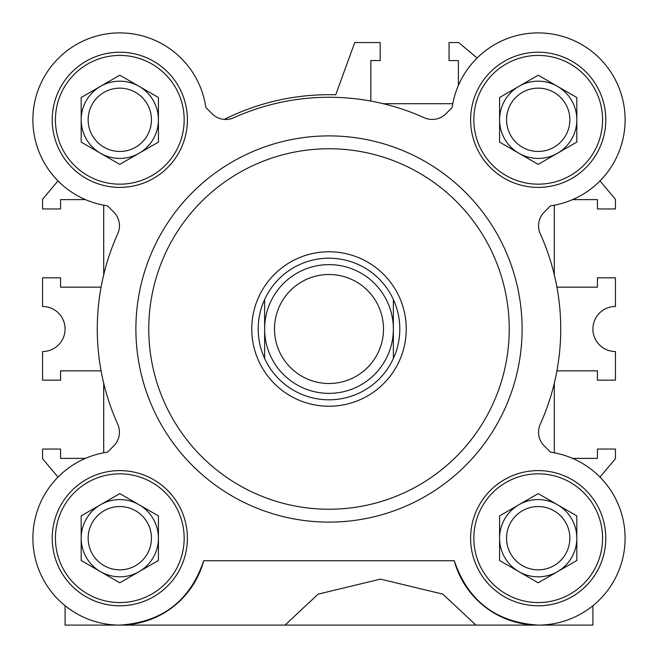 <?xml version="1.0" encoding="UTF-8"?>
<svg xmlns="http://www.w3.org/2000/svg" width="658" height="658" viewBox="0 0 658 658"><rect width="100%" height="100%" fill="white"/><g stroke="black" fill="none" stroke-linecap="round" stroke-linejoin="round"><path stroke-width="0.99" d="M509.234 329A180.234 180.234 0 0 1 329 509.234A180.234 180.234 0 0 1 148.766 329A180.234 180.234 0 0 1 329 148.766A180.234 180.234 0 0 1 509.234 329M522.107 329A193.107 193.107 0 0 1 329 522.107A193.107 193.107 0 0 1 135.893 329A193.107 193.107 0 0 1 329 135.893A193.107 193.107 0 0 1 522.107 329M538.203 625.1C495.893 622.328 467.92 600.869 454.275 560.731A86.897 86.897 0 0 0 625.092 539.141A86.897 86.897 0 0 0 550.96 452.243A1.291 1.291 0 0 1 550.236 451.881L544.199 445.844A19.312 19.312 0 0 1 540.251 424.254A231.731 231.731 0 0 0 540.251 233.746A19.312 19.312 0 0 1 544.199 212.156L550.236 206.119A1.291 1.291 0 0 1 550.96 205.757A86.897 86.897 0 0 0 542.472 33.007A86.897 86.897 0 0 0 452.243 107.04A1.291 1.291 0 0 1 451.881 107.764L445.844 113.801A19.312 19.312 0 0 1 424.254 117.749A231.731 231.731 0 0 0 233.746 117.749A19.312 19.312 0 0 1 212.156 113.801L206.119 107.764A1.291 1.291 0 0 1 205.757 107.04A86.897 86.897 0 0 0 113.406 33.139A86.897 86.897 0 0 0 107.04 205.757A1.291 1.291 0 0 1 107.764 206.119L113.801 212.156A19.312 19.312 0 0 1 117.749 233.746A231.731 231.731 0 0 0 117.749 424.254A19.312 19.312 0 0 1 113.801 445.844L107.764 451.881A1.291 1.291 0 0 1 107.04 452.243A86.897 86.897 0 0 0 108.438 624.352A86.897 86.897 0 0 0 203.725 560.731C190.08 600.869 162.107 622.328 119.797 625.1L592.916 625.1L592.916 605.714M605.788 119.797A67.585 67.585 0 0 0 538.203 52.212A67.585 67.585 0 0 0 470.61 119.797A67.585 67.585 0 0 0 538.203 187.39A67.585 67.585 0 0 0 605.788 119.797M187.39 538.203A67.585 67.585 0 0 0 119.797 470.61A67.585 67.585 0 0 0 52.212 538.203A67.585 67.585 0 0 0 119.797 605.788A67.585 67.585 0 0 0 187.39 538.203M605.788 538.203A67.585 67.585 0 0 0 538.203 470.61A67.585 67.585 0 0 0 470.61 538.203A67.585 67.585 0 0 0 538.203 605.788A67.585 67.585 0 0 0 605.788 538.203M187.39 119.797A67.585 67.585 0 0 0 119.797 52.212A67.585 67.585 0 0 0 52.212 119.797A67.585 67.585 0 0 0 119.797 187.39A67.585 67.585 0 0 0 187.39 119.797M602.572 119.797A64.369 64.369 0 0 1 538.203 184.166A64.369 64.369 0 0 1 473.834 119.797A64.369 64.369 0 0 1 538.203 55.428A64.369 64.369 0 0 1 602.572 119.797M184.166 538.203A64.369 64.369 0 0 1 119.797 602.572A64.369 64.369 0 0 1 55.428 538.203A64.369 64.369 0 0 1 119.797 473.834A64.369 64.369 0 0 1 184.166 538.203M602.572 538.203A64.369 64.369 0 0 1 538.203 602.572A64.369 64.369 0 0 1 473.834 538.203A64.369 64.369 0 0 1 538.203 473.834A64.369 64.369 0 0 1 602.572 538.203M184.166 119.797A64.369 64.369 0 0 1 119.797 184.166A64.369 64.369 0 0 1 55.428 119.797A64.369 64.369 0 0 1 119.797 55.428A64.369 64.369 0 0 1 184.166 119.797M499.578 119.797A38.625 38.625 0 0 1 557.515 86.354A38.625 38.625 0 0 1 557.515 153.248A38.625 38.625 0 0 1 499.578 119.797M569.853 119.797A31.65 31.65 0 0 0 538.203 88.147A31.65 31.65 0 0 0 506.553 119.797A31.65 31.65 0 0 0 538.203 151.447A31.65 31.65 0 0 0 569.853 119.797M81.181 538.203A38.625 38.625 0 0 1 139.109 504.752A38.625 38.625 0 0 1 139.109 571.646A38.625 38.625 0 0 1 81.181 538.203M151.447 538.203A31.65 31.65 0 0 0 119.797 506.553A31.65 31.65 0 0 0 88.147 538.203A31.65 31.65 0 0 0 119.797 569.853A31.65 31.65 0 0 0 151.447 538.203M499.578 538.203A38.625 38.625 0 0 1 557.515 504.752A38.625 38.625 0 0 1 557.515 571.646A38.625 38.625 0 0 1 499.578 538.203M569.853 538.203A31.65 31.65 0 0 0 538.203 506.553A31.65 31.65 0 0 0 506.553 538.203A31.65 31.65 0 0 0 538.203 569.853A31.65 31.65 0 0 0 569.853 538.203M81.181 119.797A38.625 38.625 0 0 1 139.109 86.354A38.625 38.625 0 0 1 139.109 153.248A38.625 38.625 0 0 1 81.181 119.797M151.447 119.797A31.65 31.65 0 0 0 119.797 88.147A31.65 31.65 0 0 0 88.147 119.797A31.65 31.65 0 0 0 119.797 151.447A31.65 31.65 0 0 0 151.447 119.797M65.084 605.714L65.084 625.1L119.797 625.1M454.275 560.731L203.725 560.731M475.973 625.1L442.85 594.133L380.497 579.122L318.143 594.133L285.021 625.1M538.203 75.201L499.578 97.499L499.578 142.095L538.203 164.393L576.819 142.095L576.819 97.499L538.203 75.201M119.797 493.607L81.181 515.905L81.181 560.501L119.797 582.799L158.422 560.501L158.422 515.905L119.797 493.607M538.203 493.607L499.578 515.905L499.578 560.501L538.203 582.799L576.819 560.501L576.819 515.905L538.203 493.607M119.797 75.201L81.181 97.499L81.181 142.095L119.797 164.393L158.422 142.095L158.422 97.499L119.797 75.201M101.077 370.841L60.577 370.841L60.577 380.176L42.556 380.176L42.556 351.528A22.528 22.528 0 0 0 65.084 329A22.528 22.528 0 0 0 42.556 306.472L42.556 277.824L60.577 277.824L60.577 287.159L101.077 287.159A231.731 231.731 0 0 1 103.709 274.764L103.709 205.197A86.897 86.897 0 0 1 85.441 199.621L60.577 199.621L60.577 208.948L42.556 208.948L42.556 199.308L58.003 180.892A86.897 86.897 0 0 1 32.9 119.797M103.709 452.803L103.709 383.236M58.003 477.108L42.556 458.692L42.556 449.052L60.577 449.052L60.577 458.379L85.441 458.379M572.559 458.379L597.423 458.379L597.423 449.052L615.444 449.052L615.444 458.692L599.997 477.108M554.291 383.236L554.291 452.803M556.923 287.159L597.423 287.159L597.423 277.824L615.444 277.824L615.444 306.472A22.528 22.528 0 0 0 592.916 329A22.528 22.528 0 0 0 615.444 351.528L615.444 380.176L597.423 380.176L597.423 370.841L556.923 370.841M224.288 119.394A234.306 234.306 0 0 1 335.736 94.793L354.744 42.556L380.176 42.556L380.176 60.577L370.841 60.577L370.841 101.077A231.731 231.731 0 0 1 383.236 103.709L452.803 103.709A86.897 86.897 0 0 1 458.379 85.441L458.379 60.577L449.052 60.577L449.052 42.556L458.692 42.556L477.108 58.003A86.897 86.897 0 0 1 599.652 58.348A86.897 86.897 0 0 1 599.997 180.892L615.444 199.308L615.444 208.948L597.423 208.948L597.423 199.621L572.559 199.621A86.897 86.897 0 0 1 554.291 205.197L554.291 274.764M406.241 329A77.241 77.241 0 0 1 329 406.241A77.241 77.241 0 0 1 251.759 329A77.241 77.241 0 0 1 329 251.759A77.241 77.241 0 0 1 406.241 329M399.809 329A70.809 70.809 0 0 1 264.631 358.495A70.809 70.809 0 0 1 329 258.191A70.809 70.809 0 0 1 399.809 329M264.631 299.505L264.631 358.495M393.369 329A64.369 64.369 0 0 1 329 393.369A64.369 64.369 0 0 1 264.631 329A64.369 64.369 0 0 1 329 264.631A64.369 64.369 0 0 1 393.369 329M383.499 329A54.499 54.499 0 0 1 329 383.499A54.499 54.499 0 0 1 274.501 329A54.499 54.499 0 0 1 329 274.501A54.499 54.499 0 0 1 383.499 329M393.369 358.495L393.369 299.505"/></g></svg>
